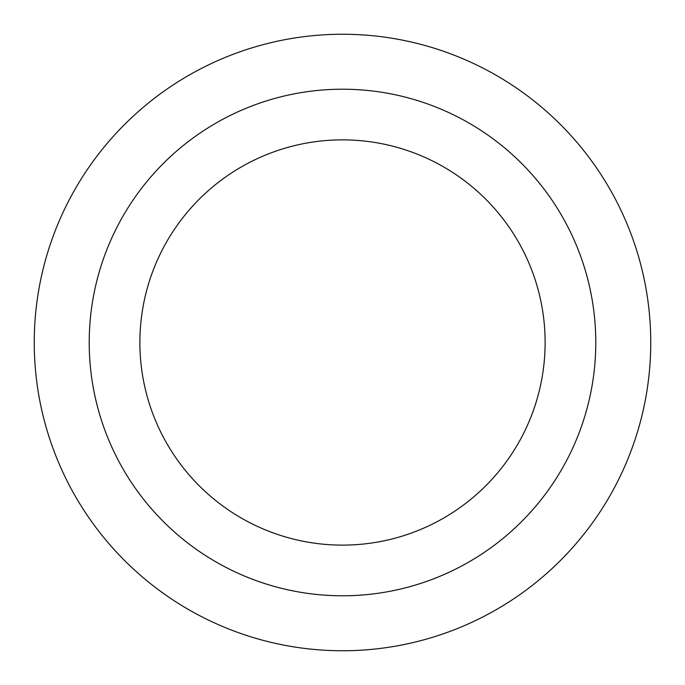 <?xml version="1.0" encoding="UTF-8"?>
<svg xmlns="http://www.w3.org/2000/svg" width="685" height="685" viewBox="0 0 685 685"><rect width="100%" height="100%" fill="white"/><g stroke="black" fill="none" stroke-linecap="round" stroke-linejoin="round"><path stroke-width="1.03" d="M342.5 139.868A202.632 202.632 0 0 1 517.98 443.812A202.632 202.632 0 0 1 167.02 443.812A202.632 202.632 0 0 1 342.5 139.868M342.5 89.213A253.287 253.287 0 0 1 561.854 469.139A253.287 253.287 0 0 1 123.146 469.139A253.287 253.287 0 0 1 342.5 89.213M342.5 34.25A308.25 308.25 0 0 1 609.453 496.625A308.25 308.25 0 0 1 75.547 496.625A308.25 308.25 0 0 1 342.5 34.25A308.25 308.25 0 0 1 609.453 496.625A308.25 308.25 0 0 1 75.547 496.625A308.25 308.25 0 0 1 342.5 34.25"/></g></svg>
